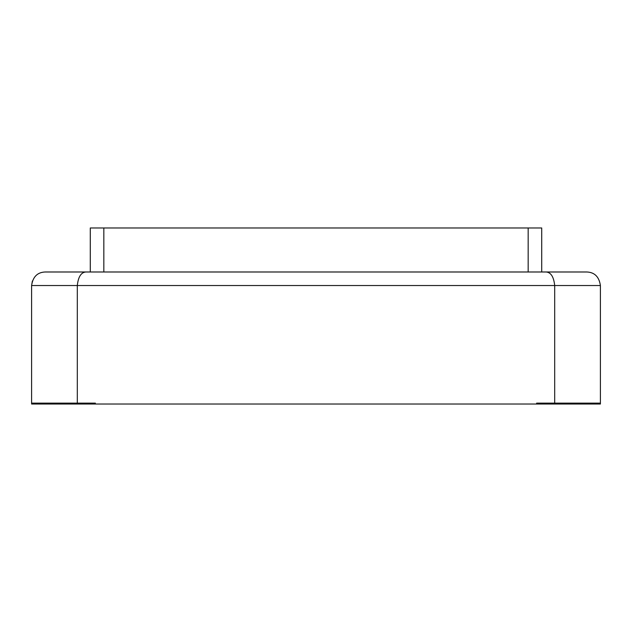 <?xml version="1.0" encoding="UTF-8"?>
<svg xmlns="http://www.w3.org/2000/svg" width="632" height="632" viewBox="0 0 632 632"><rect width="100%" height="100%" fill="white"/><g stroke="black" fill="none" stroke-linecap="round" stroke-linejoin="round"><path stroke-width="0.95" d="M528.17 271.989L528.17 227.97L90.289 227.97L90.289 271.989L85.92 271.989C81.117 272.313 78.242 276.832 77.302 285.53L77.302 403.129L95.361 403.129L95.361 404.03L95.361 403.129L31.6 403.129L31.6 404.03L77.302 404.03L77.302 403.129L31.6 403.129L31.6 285.53C32.872 276.832 37.391 272.313 45.141 271.989L85.92 271.989L45.141 271.989M586.859 271.989C594.609 272.313 599.128 276.832 600.4 285.53L554.698 285.53C553.758 276.832 550.883 272.313 546.08 271.989C550.883 272.313 553.758 276.832 554.698 285.53L77.302 285.53C78.242 276.832 81.117 272.313 85.92 271.989L586.859 271.989C594.609 272.313 599.128 276.832 600.4 285.53L600.4 404.03L77.302 404.03M554.698 404.03L554.698 403.129L536.639 403.129L536.639 404.03L536.639 403.129L600.4 403.129L554.698 403.129L554.698 285.53M546.08 271.989L541.711 271.989L541.711 227.97L528.17 227.97M77.302 285.53L31.6 285.53L32.374 281.003M103.83 227.97L103.83 271.989"/></g></svg>
